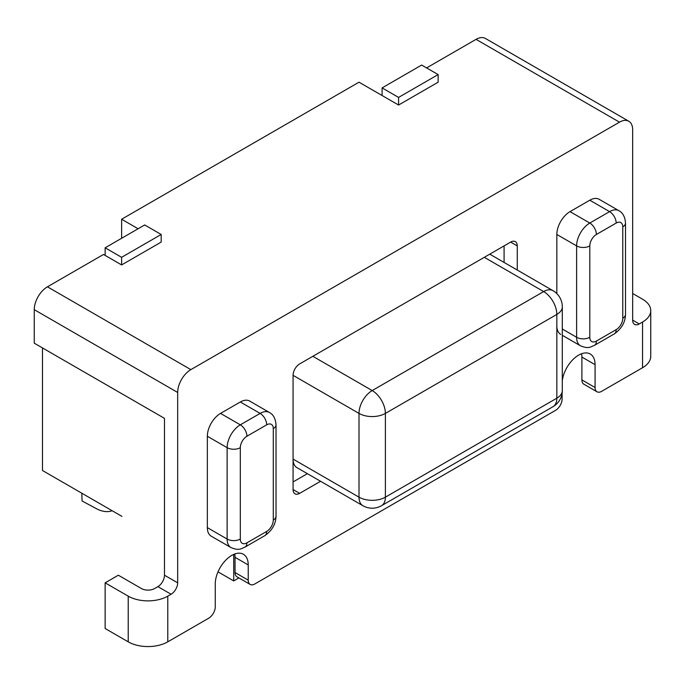<?xml version="1.0" encoding="UTF-8"?>
<svg xmlns="http://www.w3.org/2000/svg" width="685" height="685" viewBox="0 0 685 685"><rect width="100%" height="100%" fill="white"/><g stroke="black" fill="none" stroke-linecap="round" stroke-linejoin="round"><path stroke-width="1.03" d="M293.069 481.932L307.385 473.669M504.083 262.432L504.083 245.898M293.069 459.096A18.649 10.772 120 0 0 296.93 467.632L362.87 505.701A18.649 10.772 -60 0 1 360.404 503.167A18.649 10.772 -60 0 1 359.008 497.164L293.069 459.096M320.58 481.281L299.662 493.354L293.069 489.552L293.069 375.337L359.008 413.406L359.008 497.164A18.649 10.772 180 0 0 385.39 497.164L385.39 413.406A18.649 10.772 180 0 1 359.008 413.406A18.649 10.772 120 0 1 372.195 390.561L312.848 356.303M362.87 505.701A18.649 18.649 0 0 0 381.519 505.701A18.649 10.772 -120 0 0 385.39 497.164L556.837 398.182A18.649 10.772 -120 0 1 552.966 406.719A18.649 18.649 0 0 0 562.299 390.561A18.649 10.772 180 0 1 556.837 398.182L556.837 314.424A18.649 10.772 180 0 0 562.299 306.811A18.649 18.649 0 0 0 552.966 290.654A18.649 10.772 120 0 0 543.642 291.579L372.195 390.561A18.649 10.772 -120 0 1 385.39 413.406L556.837 314.424A18.649 10.772 -120 0 0 543.642 291.579L484.295 257.312M632.666 293.488L642.556 299.199A27.974 16.149 180 0 1 650.75 310.613A27.974 16.149 180 0 1 642.556 322.036L639.259 323.945L632.666 320.135A9.325 5.386 120 0 0 634.593 324.407A9.325 5.386 120 0 0 639.259 323.945M171.079 594.246L167.782 596.147A27.974 16.149 180 0 1 128.215 596.147L105.139 582.824L118.325 575.212L141.401 588.535A9.325 5.386 0 0 0 154.596 588.535L157.892 586.625L171.079 594.246A9.325 5.386 120 0 0 177.672 582.824L177.672 392.462A18.649 10.772 -60 0 1 190.858 369.626L619.48 122.161A18.649 10.772 -60 0 1 628.804 121.236A18.649 10.772 -60 0 1 632.666 129.782L632.666 320.135M562.111 393.199L562.111 398.944A9.325 5.386 -60 0 1 555.518 410.366L254.82 583.962A9.325 5.386 -60 0 1 250.162 584.425L236.976 576.813A9.325 5.386 -60 0 1 235.041 572.54L235.041 557.316L248.227 564.928A23.316 13.46 -60 0 0 243.398 554.259A23.316 13.46 -60 0 0 225.433 560.501A23.316 13.46 -60 0 0 215.261 583.962L215.261 606.807A9.325 5.386 -60 0 1 208.668 618.23L167.782 641.836L167.782 596.147M248.227 564.928L248.227 580.161L235.041 572.54M250.162 584.425A9.325 5.386 -60 0 1 248.227 580.161M562.299 380.74A23.316 13.46 -60 0 1 573.448 359.077A23.316 13.46 -60 0 1 590.247 354.008A23.316 13.46 -60 0 1 595.077 364.677L595.077 387.522L581.89 379.91A9.325 5.386 120 0 0 583.826 384.174L597.012 391.786A9.325 5.386 -60 0 1 595.077 387.522M642.556 322.036L642.556 367.725L601.67 391.323A9.325 5.386 -60 0 1 597.012 391.786M293.069 375.337A9.325 5.386 120 0 1 299.662 363.915L510.676 242.088L517.269 245.898L517.269 270.044M293.069 489.552A9.325 5.386 120 0 0 295.004 493.817A9.325 5.386 120 0 0 299.662 493.354M517.269 245.898A9.325 5.386 120 0 0 515.334 241.625A9.325 5.386 120 0 0 510.676 242.088M556.837 293.617L556.837 234.475A18.649 10.772 -60 0 1 570.023 211.631L589.802 200.208A18.649 10.772 -60 0 1 599.127 199.284L618.915 210.706A18.649 10.772 120 0 0 609.581 211.631A9.325 5.386 60 0 1 616.183 223.053A9.325 5.386 -60 0 1 622.776 226.863L622.776 318.234A9.325 5.386 -60 0 1 616.183 329.648L596.395 341.07A9.325 5.386 60 0 1 594.469 345.343C590.547 346.833 588.74 349.222 580.478 345.805A18.649 10.772 120 0 1 576.616 337.268A9.325 5.386 180 0 0 589.802 337.268L589.802 245.898A9.325 5.386 180 0 1 576.616 245.898L576.616 337.268L562.299 328.997M560.698 334.383A18.649 10.772 -60 0 1 556.837 325.846M240.315 401.984A18.649 10.772 -60 0 1 249.64 401.059L269.428 412.481A18.649 10.772 120 0 0 260.094 413.406A9.325 5.386 60 0 1 266.696 424.828A9.325 5.386 -60 0 1 273.289 428.63L273.289 520.009A9.325 5.386 -60 0 1 266.696 531.423L246.908 542.845A9.325 5.386 60 0 1 244.982 547.118C241.06 548.608 239.253 550.997 230.991 547.58A18.649 10.772 120 0 1 227.129 539.044A9.325 5.386 180 0 0 240.315 539.044L240.315 447.673A9.325 5.386 180 0 1 227.129 447.673L227.129 539.044L207.341 527.621L207.341 436.251A18.649 10.772 -60 0 1 220.536 413.406L240.315 401.984L260.094 413.406L240.315 424.828A18.649 10.772 120 0 0 227.129 447.673L207.341 436.251M230.991 547.58L211.211 536.158A18.649 10.772 -60 0 1 207.341 527.621M581.89 379.91L581.89 357.065A23.316 13.46 120 0 0 581.608 353.743M161.189 234.475L121.622 257.312L105.139 247.799L144.698 224.954L161.189 234.475L161.189 242.088L121.622 264.932L103.486 254.46L47.436 286.818A18.649 10.772 120 0 0 34.25 309.663L34.25 343.168L164.486 418.355L164.486 575.212A9.325 5.386 -60 0 1 157.892 586.625M642.556 367.725A27.974 16.149 0 0 0 650.75 356.303L650.75 310.613M128.215 596.147L128.215 641.836A27.974 16.149 0 0 0 167.782 641.836M128.215 641.836L105.139 628.505L105.139 582.824M235.041 557.316A23.316 13.46 120 0 0 234.758 553.994M628.804 121.236L485.382 38.437A18.649 10.772 120 0 0 476.058 39.362L426.601 67.909M438.135 74.579L398.576 97.416L382.093 87.903L421.652 65.058L438.135 74.579L438.135 82.191L398.576 105.036L359.008 82.191L121.622 219.243L138.105 228.764M121.956 516.387L42.496 470.518L42.496 347.92M238.902 577.926L233.722 580.923L233.722 554.405M218.01 571.847L233.722 580.923M112.135 510.719A37.298 21.535 60 0 1 96.165 508.544L82.054 500.975L81.823 493.226M382.093 87.903L382.093 95.515M398.576 97.416L398.576 105.036M121.622 257.312L121.622 264.932M105.139 247.799L105.139 255.411M121.622 238.277L121.622 219.243M177.672 582.824L164.486 575.212M581.89 357.065L595.077 364.677M190.858 369.626L47.436 286.818M476.058 39.362L619.48 122.161M244.982 547.118L264.761 535.696A9.325 5.386 -120 0 0 266.696 531.423M264.761 535.696C272.082 530.541 275.841 524.042 276.021 516.199A9.325 5.386 180 0 1 273.289 520.009M246.908 542.845A9.325 5.386 -60 0 1 240.315 539.044M269.428 412.481C273.358 414.562 275.558 418.681 276.021 424.828A9.325 5.386 180 0 1 273.289 428.63M240.315 447.673A9.325 5.386 -60 0 1 246.908 436.251A9.325 5.386 -120 0 0 240.315 424.828L220.536 413.406M246.908 436.251L266.696 424.828M594.469 345.343L614.248 333.92A9.325 5.386 -120 0 0 616.183 329.648M614.248 333.92C621.578 328.766 625.328 322.267 625.508 314.424A9.325 5.386 180 0 1 622.776 318.234M596.395 341.07A9.325 5.386 -60 0 1 589.802 337.268M618.915 210.706C622.853 212.787 625.045 216.905 625.508 223.053A9.325 5.386 180 0 1 622.776 226.863M589.802 245.898A9.325 5.386 -60 0 1 596.395 234.475A9.325 5.386 -120 0 0 589.802 223.053A18.649 10.772 120 0 0 576.616 245.898L556.837 234.475M589.802 200.208L609.581 211.631L589.802 223.053L570.023 211.631M596.395 234.475L616.183 223.053M34.25 309.663L177.672 392.462M552.966 406.719L381.519 505.701M562.299 306.811L562.299 390.561M489.758 254.161L552.966 290.654M276.021 424.828L276.021 516.199M625.508 223.053L625.508 314.424M562.299 335.308L580.478 345.805"/></g></svg>
